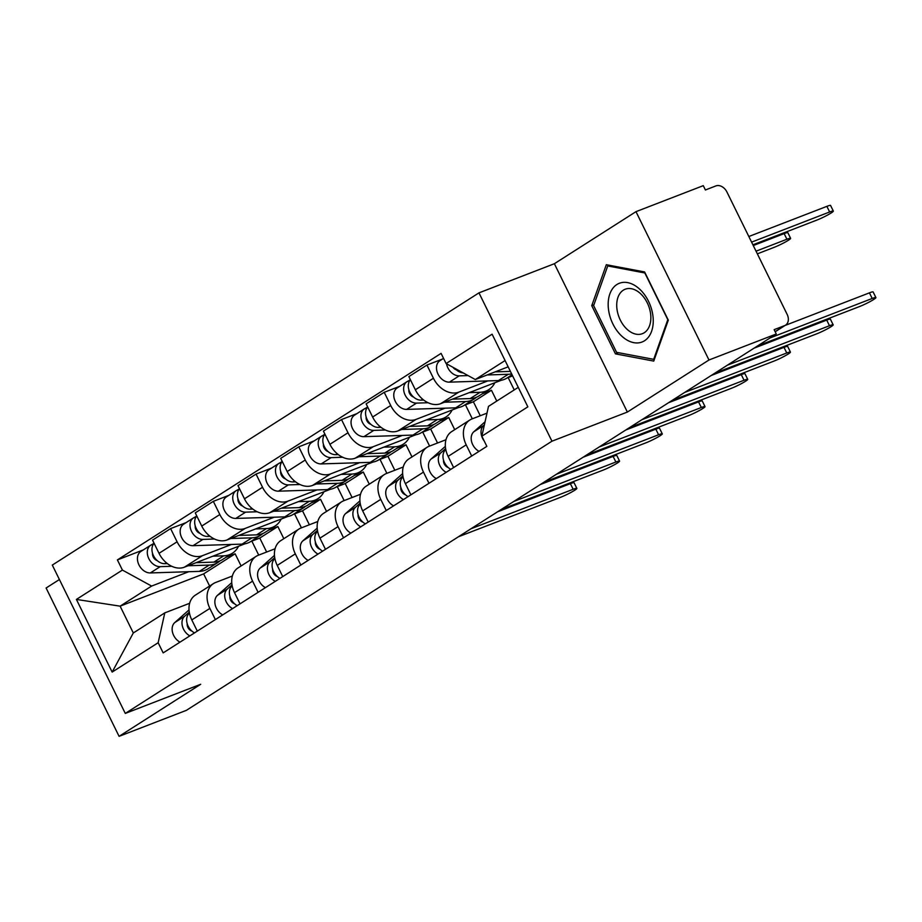<?xml version="1.0" encoding="UTF-8"?>
<svg xmlns="http://www.w3.org/2000/svg" width="922" height="922" viewBox="0 0 922 922"><rect width="100%" height="100%" fill="white"/><g stroke="black" fill="none" stroke-linecap="round" stroke-linejoin="round"><path stroke-width="1.38" d="M59.411 579.523L46.1 588.005L119.088 736.344L186.382 710.343L776.266 333.995L708.972 359.995L635.984 211.657L554.376 263.715L478.967 292.862L52.3 565.082L125.288 713.421L551.955 441.2L627.363 412.053L708.972 359.995M635.984 211.657L703.279 185.656L705.411 189.978L715.887 185.921A9.693 7.192 57.5 0 1 726.905 191.96L787.134 314.356A9.693 7.192 57.5 0 1 785.579 325.132L775.172 331.77M119.088 736.344L200.696 684.285L125.288 713.421M775.125 331.678L784.622 325.616L774.146 329.661L776.266 333.995M784.622 325.616A9.693 7.192 57.5 0 0 785.579 325.132M487.796 380.913L458.776 392.138A22.278 16.527 -122.5 0 1 433.432 378.25L426.932 365.054L408.861 376.591L415.349 389.776A22.278 16.527 57.5 0 0 440.693 403.663L501.234 380.279M469.771 420.052L451.699 431.588A22.278 16.527 57.5 0 0 448.127 456.378L466.198 444.853A22.278 16.527 -122.5 0 1 469.771 420.052A22.278 16.527 -122.5 0 1 471.96 418.945L486.989 413.137M466.198 444.853L471.707 456.033M442.433 359.073L426.932 365.054M448.127 456.378L453.624 467.569M506.939 378.066L512.62 375.876M445.072 408.181L416.053 419.395A22.278 16.527 -122.5 0 1 390.709 405.507L384.22 392.311L366.138 403.848L372.626 417.032A22.278 16.527 57.5 0 0 397.97 430.92L458.511 407.536M496.785 401.07L491.461 390.248L482.298 393.798M428.984 483.289L423.475 472.11A22.278 16.527 -122.5 0 1 427.047 447.308A22.278 16.527 -122.5 0 1 429.249 446.202L445.96 439.748M508.172 377.594L514.245 389.937M399.71 386.33L384.22 392.311M427.047 447.308L408.976 458.845A22.278 16.527 57.5 0 0 405.403 483.635L410.901 494.826M464.215 405.323L473.389 401.785L480.258 415.741M402.349 435.438L373.329 446.651A22.278 16.527 -122.5 0 1 347.986 432.764L341.497 419.568L323.415 431.104L329.915 444.3A22.278 16.527 57.5 0 0 355.258 458.176L415.787 434.792M454.719 429.664L448.737 417.505L439.575 421.054M386.26 510.546L380.751 499.367A22.278 16.527 -122.5 0 1 384.324 474.565A22.278 16.527 -122.5 0 1 386.525 473.459L403.237 467.005M465.449 404.85L472.318 418.807M356.987 413.586L341.497 419.568M384.324 474.565L366.253 486.101A22.278 16.527 57.5 0 0 362.68 510.892L368.189 522.082M421.492 432.579L430.666 429.041L437.535 442.998M359.626 462.694L330.606 473.908A22.278 16.527 -122.5 0 1 305.263 460.02L298.774 446.824L280.703 458.361L287.191 471.557A22.278 16.527 57.5 0 0 312.535 485.433L373.064 462.049M411.996 456.92L406.014 444.773L396.852 448.311M343.537 537.803L338.04 526.623A22.278 16.527 -122.5 0 1 341.601 501.822A22.278 16.527 -122.5 0 1 343.802 500.715L360.514 494.261M422.725 432.107L429.594 446.064M314.264 440.843L298.774 446.824M341.601 501.822L323.53 513.358A22.278 16.527 57.5 0 0 319.957 538.148L325.466 549.339M378.781 459.836L387.943 456.298L394.812 470.255M316.914 489.951L287.883 501.165A22.278 16.527 -122.5 0 1 262.54 487.277L256.051 474.081L237.98 485.617L244.468 498.814A22.278 16.527 57.5 0 0 269.812 512.69L330.353 489.305M369.273 484.177L363.291 472.029L354.129 475.568M300.814 565.059L295.317 553.88A22.278 16.527 -122.5 0 1 298.889 529.078A22.278 16.527 -122.5 0 1 301.079 527.972L317.79 521.518M380.002 459.363L386.871 473.32M271.541 468.099L256.051 474.081M298.889 529.078L280.807 540.615A22.278 16.527 57.5 0 0 277.234 565.405L282.743 576.596M336.057 487.093L345.22 483.554L352.089 497.511M274.191 517.207L245.16 528.421A22.278 16.527 -122.5 0 1 219.816 514.534L213.328 501.349L195.257 512.874L201.745 526.07A22.278 16.527 57.5 0 0 227.089 539.946L287.629 516.562M326.549 511.433L320.568 499.286L311.417 502.824M258.091 592.316L252.593 581.137A22.278 16.527 -122.5 0 1 256.166 556.335A22.278 16.527 -122.5 0 1 258.356 555.228L275.079 548.774M337.279 486.62L344.148 500.577M228.817 495.356L213.328 501.349M256.166 556.335L238.083 567.871A22.278 16.527 57.5 0 0 234.522 592.662L240.02 603.852M293.334 514.349L302.497 510.811L309.366 524.768M231.468 544.464L202.448 555.678A22.278 16.527 -122.5 0 1 177.093 541.79L170.605 528.606L152.533 540.131L159.022 553.327A22.278 16.527 57.5 0 0 184.365 567.203L244.906 543.819M283.826 538.69L277.856 526.543L268.694 530.081M215.368 619.572L209.87 608.393A22.278 16.527 -122.5 0 1 213.443 583.603A22.278 16.527 -122.5 0 1 215.633 582.485L232.356 576.031M294.567 513.877L301.436 527.833M186.106 522.613L170.605 528.606M213.443 583.603L195.372 595.128A22.278 16.527 57.5 0 0 191.799 619.918L197.296 631.109M250.611 541.606L259.774 538.068L266.642 552.024M277.856 526.543L259.774 538.068M320.568 499.286L302.497 510.811M363.291 472.029L345.22 483.554M406.014 444.773L387.943 456.298M448.737 417.505L430.666 429.041M491.461 390.248L473.389 401.785M505.072 360.548L475.303 379.541L508.172 366.841M475.303 379.541L446.098 363.545L492.106 334.19L527.857 406.844L481.849 436.198L488.499 406.36L518.268 387.355M241.115 565.947L235.133 553.799L203.635 573.887L120.114 606.157L133.31 632.976L164.796 612.876L158.158 642.726L163.159 652.891L486.851 446.363L481.849 436.198M158.158 642.726L112.15 672.08L76.399 599.427L122.407 570.073L151.611 586.069L120.114 606.157L76.399 599.427M446.098 363.545L441.096 353.38L117.405 559.908L122.407 570.073M478.967 292.862L551.955 441.2M554.376 263.715L627.363 412.053M615.458 353.864L653.744 361.09L668.312 320.141L644.605 271.944L606.319 264.718L591.751 305.666L615.458 353.864L618.501 352.688M203.635 573.887L209.617 586.035M235.133 553.799L225.971 557.337M188.745 571.721L151.611 586.069M164.796 612.876L189.632 603.288M143.383 549.869L117.405 559.908M251.844 541.133L258.713 555.09M133.31 632.976L112.15 672.08M593.895 304.836L591.751 305.666M484.384 424.846L483.658 425.491A12.113 8.978 57.5 0 0 484.211 440.993M485.064 421.78L473.804 431.784A12.113 8.978 57.5 0 0 471.638 441.788A12.113 8.978 57.5 0 0 479.037 451.354M785.095 325.443L869.434 292.85A11.145 1.106 -26.2 0 1 873.134 291.951L875.9 297.576A11.145 1.106 153.8 0 0 872.2 298.474L770.101 337.925M757.504 345.969L859.604 306.519A11.145 1.106 153.8 0 0 870.437 301.39A11.145 1.106 153.8 0 0 875.9 297.576M510.419 371.393L495.114 371.889M463.132 372.88A12.113 8.978 -122.5 0 1 454.823 368.327M752.905 244.803L817.042 220.024A11.145 1.106 153.8 0 0 827.875 214.895A11.145 1.106 153.8 0 0 833.338 211.08A11.145 1.106 153.8 0 0 829.639 211.979L751.591 242.14M456.252 369.768A5.809 4.31 -122.5 0 1 452.99 367.325M511.629 373.871A29.066 21.563 -122.5 0 1 508.287 374.286L487.15 374.966M512.09 374.793L507.077 377.985A29.066 21.563 -122.5 0 1 498.422 380.579L449.383 382.146A12.113 8.978 -122.5 0 1 437.72 373.479A12.113 8.978 -122.5 0 1 439.955 360.652L443.551 358.358M468.065 375.577L459.237 375.853A12.113 8.978 -122.5 0 1 446.536 363.787M748.825 236.516L826.873 206.355A11.145 1.106 -26.2 0 1 830.572 205.456L833.338 211.08M443.54 460.193A5.809 4.31 57.5 0 0 448.219 467.523M445.603 448.599L440.935 452.748A12.113 8.978 57.5 0 0 438.768 462.752A12.113 8.978 57.5 0 0 446.167 472.318M445.349 446.375L431.081 459.041A12.113 8.978 57.5 0 0 428.914 469.044A12.113 8.978 57.5 0 0 436.313 478.61M753.966 348.216L826.711 320.107A11.145 1.106 -26.2 0 1 830.411 319.208L833.177 324.832A11.145 1.106 153.8 0 0 829.477 325.731L727.377 365.181M445.787 449.602L445.591 449.775A12.113 8.978 57.5 0 0 443.424 459.778A12.113 8.978 57.5 0 0 450.823 469.356M714.781 373.226L816.88 333.776A11.145 1.106 153.8 0 0 827.714 328.647A11.145 1.106 153.8 0 0 833.177 324.832M400.828 487.45A5.809 4.31 57.5 0 0 405.496 494.78M402.891 475.856L398.212 480.005A12.113 8.978 57.5 0 0 396.057 490.008A12.113 8.978 57.5 0 0 403.444 499.574M402.626 473.631L388.358 486.297A12.113 8.978 57.5 0 0 386.191 496.301A12.113 8.978 57.5 0 0 393.59 505.867M711.242 375.473L783.988 347.363A11.145 1.106 -26.2 0 1 787.688 346.465L790.454 352.089A11.145 1.106 153.8 0 0 786.754 352.988L684.654 392.438M403.064 476.858L402.868 477.031A12.113 8.978 57.5 0 0 400.713 487.035A12.113 8.978 57.5 0 0 408.1 496.612M672.057 400.482L774.157 361.032A11.145 1.106 153.8 0 0 784.991 355.904A11.145 1.106 153.8 0 0 790.454 352.089M639.211 288.747A31.486 20.883 -111.1 0 0 609.834 293.98A31.486 20.883 -111.1 0 0 622.212 336.53A31.486 20.883 -111.1 0 0 651.589 331.309A31.486 20.883 -111.1 0 0 639.211 288.747M640.225 293.369A23.834 15.812 -111.1 0 0 625.197 289.22A23.834 15.812 -111.1 0 0 616.76 306.749A23.834 15.812 -111.1 0 0 627.352 329.546A23.834 15.812 -111.1 0 0 642.38 333.683A23.834 15.812 -111.1 0 0 650.817 316.154A23.834 15.812 -111.1 0 0 640.225 293.369M653.686 359.338L616.588 352.331L593.618 305.631L607.736 265.951L644.824 272.958L667.805 319.657L653.686 359.338L654.482 359.027M609.419 265.305L607.736 265.951M494.826 382.757A29.066 21.563 -122.5 0 1 488.729 389.683L478.875 395.976A29.066 21.563 -122.5 0 1 470.22 398.569L452.391 399.145M488.729 389.683A29.066 21.563 -122.5 0 1 480.074 392.288L469.252 392.634M423.728 400.067L421.17 400.148A12.113 8.978 -122.5 0 1 410.013 392.518A12.113 8.978 -122.5 0 1 410.417 379.76M757.354 253.838L774.319 247.28A11.145 1.106 153.8 0 0 785.152 242.152A11.145 1.106 153.8 0 0 790.615 238.337A11.145 1.106 153.8 0 0 786.915 239.236L756.04 251.176M413.54 397.025A5.809 4.31 -122.5 0 1 408.861 389.695M476.409 397.267A29.066 21.563 -122.5 0 1 474.219 398.949A29.066 21.563 -122.5 0 1 465.564 401.543L444.427 402.223M474.219 398.949L464.354 405.242A29.066 21.563 -122.5 0 1 455.699 407.835L406.66 409.403A12.113 8.978 -122.5 0 1 394.996 400.736A12.113 8.978 -122.5 0 1 397.232 387.908L407.098 381.616A12.113 8.978 -122.5 0 1 408.285 381.017L410.382 379.68M428.131 402.741L416.514 403.11A12.113 8.978 -122.5 0 1 404.862 394.455A12.113 8.978 -122.5 0 1 407.098 381.616M753.274 245.552L784.149 233.612A11.145 1.106 -26.2 0 1 787.849 232.713L790.615 238.337M408.895 382.261L408.285 381.017M452.103 410.013A29.066 21.563 -122.5 0 1 446.006 416.951L436.152 423.233A29.066 21.563 -122.5 0 1 427.497 425.837L409.668 426.402M446.006 416.951A29.066 21.563 -122.5 0 1 437.351 419.545L426.529 419.89M381.005 427.324L378.446 427.405A12.113 8.978 -122.5 0 1 367.29 419.787A12.113 8.978 -122.5 0 1 367.705 407.017M370.817 424.293A5.809 4.31 -122.5 0 1 366.138 416.951M433.697 424.523A29.066 21.563 -122.5 0 1 431.496 426.206A29.066 21.563 -122.5 0 1 422.841 428.799L401.704 429.479M431.496 426.206L421.631 432.499A29.066 21.563 -122.5 0 1 412.987 435.092L363.936 436.659A12.113 8.978 -122.5 0 1 352.273 427.992A12.113 8.978 -122.5 0 1 354.509 415.165L364.374 408.872A12.113 8.978 -122.5 0 1 365.561 408.273L367.659 406.936M385.408 429.998L373.79 430.378A12.113 8.978 -122.5 0 1 362.139 421.711A12.113 8.978 -122.5 0 1 364.374 408.872M366.184 409.518L365.561 408.273M358.105 514.707A5.809 4.31 57.5 0 0 362.784 522.036M360.168 503.112L355.5 507.261A12.113 8.978 57.5 0 0 353.333 517.265A12.113 8.978 57.5 0 0 360.721 526.831M359.914 500.888L345.635 513.554A12.113 8.978 57.5 0 0 343.468 523.558A12.113 8.978 57.5 0 0 350.867 533.123M668.519 402.73L741.276 374.632A11.145 1.106 -26.2 0 1 744.964 373.721L747.73 379.345A11.145 1.106 153.8 0 0 744.042 380.244L641.931 419.694M360.352 504.115L360.156 504.288A12.113 8.978 57.5 0 0 357.99 514.292A12.113 8.978 57.5 0 0 365.377 523.869M629.334 427.739L731.446 388.289A11.145 1.106 153.8 0 0 742.268 383.16A11.145 1.106 153.8 0 0 747.73 379.345M315.382 541.963A5.809 4.31 57.5 0 0 320.061 549.293M317.445 530.369L312.777 534.518A12.113 8.978 57.5 0 0 310.61 544.522A12.113 8.978 57.5 0 0 318.009 554.099M317.191 528.145L302.912 540.811A12.113 8.978 57.5 0 0 300.745 550.814A12.113 8.978 57.5 0 0 308.144 560.38M625.796 429.986L698.553 401.888A11.145 1.106 -26.2 0 1 702.253 400.978L705.019 406.602A11.145 1.106 153.8 0 0 701.319 407.501L599.208 446.951M317.629 531.372L317.433 531.545A12.113 8.978 57.5 0 0 315.266 541.548A12.113 8.978 57.5 0 0 322.665 551.125M586.611 454.995L688.722 415.545A11.145 1.106 153.8 0 0 699.544 410.417A11.145 1.106 153.8 0 0 705.019 406.602M272.658 569.22A5.809 4.31 57.5 0 0 277.338 576.55M274.721 557.626L270.054 561.775A12.113 8.978 57.5 0 0 267.887 571.778A12.113 8.978 57.5 0 0 275.286 581.356M274.468 555.401L260.188 568.067A12.113 8.978 57.5 0 0 258.033 578.071A12.113 8.978 57.5 0 0 265.421 587.637M583.084 457.243L655.83 429.145A11.145 1.106 -26.2 0 1 659.53 428.234L662.296 433.859A11.145 1.106 153.8 0 0 658.596 434.758L556.496 474.208M274.906 558.628L274.71 558.801A12.113 8.978 57.5 0 0 272.543 568.816A12.113 8.978 57.5 0 0 279.942 578.382M543.888 482.252L645.999 442.802A11.145 1.106 153.8 0 0 656.821 437.673A11.145 1.106 153.8 0 0 662.296 433.859M409.38 437.27A29.066 21.563 -122.5 0 1 403.283 444.208L393.429 450.489A29.066 21.563 -122.5 0 1 384.774 453.094L366.944 453.659M403.283 444.208A29.066 21.563 -122.5 0 1 394.639 446.801L383.806 447.147M338.282 454.581L335.723 454.661A12.113 8.978 -122.5 0 1 324.567 447.043A12.113 8.978 -122.5 0 1 324.982 434.274M328.094 451.55A5.809 4.31 -122.5 0 1 323.415 444.208M390.974 451.78A29.066 21.563 -122.5 0 1 388.773 453.463A29.066 21.563 -122.5 0 1 380.118 456.056L358.992 456.736M388.773 453.463L378.919 459.755A29.066 21.563 -122.5 0 1 370.264 462.348L321.213 463.916A12.113 8.978 -122.5 0 1 309.55 455.249A12.113 8.978 -122.5 0 1 311.797 442.422L321.651 436.129A12.113 8.978 -122.5 0 1 322.85 435.53L324.936 434.193M342.684 457.254L331.079 457.635A12.113 8.978 -122.5 0 1 319.415 448.968A12.113 8.978 -122.5 0 1 321.651 436.129M323.461 436.774L322.85 435.53M366.656 464.527A29.066 21.563 -122.5 0 1 360.571 471.465L350.706 477.746A29.066 21.563 -122.5 0 1 342.05 480.35L324.233 480.915M360.571 471.465A29.066 21.563 -122.5 0 1 351.916 474.058L341.082 474.404M295.559 481.837L293.012 481.918A12.113 8.978 -122.5 0 1 281.855 474.3A12.113 8.978 -122.5 0 1 282.259 461.53M285.371 478.806A5.809 4.31 -122.5 0 1 280.691 471.465M348.251 479.037A29.066 21.563 -122.5 0 1 346.05 480.719A29.066 21.563 -122.5 0 1 337.394 483.312L316.269 483.992M346.05 480.719L336.196 487.012A29.066 21.563 -122.5 0 1 327.541 489.605L278.49 491.172A12.113 8.978 -122.5 0 1 266.838 482.517A12.113 8.978 -122.5 0 1 269.074 469.678L278.928 463.386A12.113 8.978 -122.5 0 1 280.127 462.786L282.213 461.449M299.961 484.511L288.356 484.891A12.113 8.978 -122.5 0 1 276.692 476.225A12.113 8.978 -122.5 0 1 278.928 463.386M280.737 464.031L280.127 462.786M323.933 491.783A29.066 21.563 -122.5 0 1 317.848 498.721L307.983 505.002A29.066 21.563 -122.5 0 1 299.327 507.607L281.51 508.172M317.848 498.721A29.066 21.563 -122.5 0 1 309.193 501.314L298.371 501.66M252.847 509.094L250.288 509.175A12.113 8.978 -122.5 0 1 239.132 501.556A12.113 8.978 -122.5 0 1 239.536 488.787M242.647 506.063A5.809 4.31 -122.5 0 1 237.968 498.721M305.528 506.293A29.066 21.563 -122.5 0 1 303.326 507.976A29.066 21.563 -122.5 0 1 294.671 510.569L273.546 511.249M303.326 507.976L293.473 514.269A29.066 21.563 -122.5 0 1 284.817 516.862L235.767 518.429A12.113 8.978 -122.5 0 1 224.115 509.774A12.113 8.978 -122.5 0 1 226.351 496.935L236.205 490.642A12.113 8.978 -122.5 0 1 237.403 490.043L239.501 488.706M257.238 511.768L245.632 512.148A12.113 8.978 -122.5 0 1 233.969 503.481A12.113 8.978 -122.5 0 1 236.205 490.642M238.014 491.288L237.403 490.043M229.935 596.476A5.809 4.31 57.5 0 0 234.614 603.806M231.998 584.882L227.331 589.031A12.113 8.978 57.5 0 0 225.164 599.035A12.113 8.978 57.5 0 0 232.563 608.612M231.745 582.658L217.477 595.324A12.113 8.978 57.5 0 0 215.31 605.328A12.113 8.978 57.5 0 0 222.709 614.893M540.361 484.511L613.107 456.402A11.145 1.106 -26.2 0 1 616.806 455.503L619.572 461.115A11.145 1.106 153.8 0 0 615.873 462.014L513.773 501.464M232.183 585.885L231.987 586.058A12.113 8.978 57.5 0 0 229.82 596.073A12.113 8.978 57.5 0 0 237.219 605.639M501.176 509.509L603.276 470.059A11.145 1.106 153.8 0 0 614.098 464.93A11.145 1.106 153.8 0 0 619.572 461.115M281.21 519.04A29.066 21.563 -122.5 0 1 275.125 525.978L265.259 532.259A29.066 21.563 -122.5 0 1 256.616 534.864L238.786 535.428M275.125 525.978A29.066 21.563 -122.5 0 1 266.47 528.571L255.648 528.917M210.124 536.35L207.565 536.431A12.113 8.978 -122.5 0 1 196.409 528.813A12.113 8.978 -122.5 0 1 196.812 516.043M199.924 533.319A5.809 4.31 -122.5 0 1 195.245 525.989M262.805 533.55A29.066 21.563 -122.5 0 1 260.603 535.233A29.066 21.563 -122.5 0 1 251.96 537.826L230.823 538.506M260.603 535.233L250.749 541.525A29.066 21.563 -122.5 0 1 242.094 544.118L193.055 545.686A12.113 8.978 -122.5 0 1 181.392 537.03A12.113 8.978 -122.5 0 1 183.628 524.192L193.493 517.899A12.113 8.978 -122.5 0 1 194.68 517.3L196.778 515.963M214.515 539.024L202.909 539.405A12.113 8.978 -122.5 0 1 191.246 530.738A12.113 8.978 -122.5 0 1 193.493 517.899M195.291 518.544L194.68 517.3M187.212 623.733A5.809 4.31 57.5 0 0 191.891 631.063M189.275 612.139L184.607 616.288A12.113 8.978 57.5 0 0 182.441 626.292A12.113 8.978 57.5 0 0 189.84 635.869M189.022 609.915L174.754 622.581A12.113 8.978 57.5 0 0 172.587 632.584A12.113 8.978 57.5 0 0 179.986 642.15M497.638 511.768L570.384 483.658A11.145 1.106 -26.2 0 1 574.083 482.759L576.849 488.372A11.145 1.106 153.8 0 0 573.15 489.271L471.05 528.732M189.459 613.142L189.264 613.314A12.113 8.978 57.5 0 0 187.097 623.33A12.113 8.978 57.5 0 0 194.496 632.895M458.453 536.765L560.553 497.315A11.145 1.106 153.8 0 0 571.386 492.198A11.145 1.106 153.8 0 0 576.849 488.372M238.498 546.297A29.066 21.563 -122.5 0 1 232.402 553.235L222.548 559.516A29.066 21.563 -122.5 0 1 213.892 562.12L196.063 562.685M232.402 553.235A29.066 21.563 -122.5 0 1 223.746 555.828L212.924 556.173M167.401 563.607L164.842 563.688A12.113 8.978 -122.5 0 1 153.686 556.07A12.113 8.978 -122.5 0 1 154.089 543.3M157.201 560.576A5.809 4.31 -122.5 0 1 152.533 553.246M220.081 560.807A29.066 21.563 -122.5 0 1 217.892 562.489A29.066 21.563 -122.5 0 1 209.236 565.082L188.1 565.762M217.892 562.489L208.026 568.782A29.066 21.563 -122.5 0 1 199.371 571.375L150.332 572.942A12.113 8.978 -122.5 0 1 138.669 564.287A12.113 8.978 -122.5 0 1 140.905 551.448L150.77 545.156A12.113 8.978 -122.5 0 1 151.957 544.556L154.055 543.219M171.792 566.281L160.186 566.661A12.113 8.978 -122.5 0 1 148.523 557.994A12.113 8.978 -122.5 0 1 150.77 545.156M152.568 545.801L151.957 544.556M184.365 567.203L202.448 555.678M227.089 539.946L245.16 528.421M269.812 512.69L287.883 501.165M312.535 485.433L330.606 473.908M355.258 458.176L373.329 446.651M397.97 430.92L416.053 419.395M440.693 403.663L458.776 392.138M234.522 592.662L252.593 581.137M277.234 565.405L295.317 553.88M319.957 538.148L338.04 526.623M362.68 510.892L380.751 499.367M405.403 483.635L423.475 472.11M191.799 619.918L209.87 608.393M201.745 526.07L219.816 514.534M244.468 498.814L262.54 487.277M287.191 471.557L305.263 460.02M329.915 444.3L347.986 432.764M372.626 417.032L390.709 405.507M415.349 389.776L433.432 378.25M159.022 553.327L177.093 541.79M483.658 425.491L473.804 431.784M872.2 298.474L869.434 292.85M498.422 380.579L508.287 374.286M449.383 382.146L459.237 375.853M826.873 206.355L829.639 211.979M440.935 452.748L431.081 459.041M829.477 325.731L826.711 320.107M398.212 480.005L388.358 486.297M786.754 352.988L783.988 347.363M470.22 398.569L480.074 392.288M421.17 400.148L422.656 399.203M455.699 407.835L465.564 401.543M406.66 409.403L416.514 403.11M784.149 233.612L786.915 239.236M427.497 425.837L437.351 419.545M378.446 427.405L379.933 426.46M412.987 435.092L422.841 428.799M363.936 436.659L373.79 430.378M355.5 507.261L345.635 513.554M744.042 380.244L741.276 374.632M312.777 534.518L302.912 540.811M701.319 407.501L698.553 401.888M270.054 561.775L260.188 568.067M658.596 434.758L655.83 429.145M384.774 453.094L394.639 446.801M335.723 454.661L337.21 453.716M370.264 462.348L380.118 456.056M321.213 463.916L331.079 457.635M342.05 480.35L351.916 474.058M293.012 481.918L294.487 480.973M327.541 489.605L337.394 483.312M278.49 491.172L288.356 484.891M299.327 507.607L309.193 501.314M250.288 509.175L251.764 508.229M284.817 516.862L294.671 510.569M235.767 518.429L245.632 512.148M227.331 589.031L217.477 595.324M615.873 462.014L613.107 456.402M256.616 534.864L266.47 528.571M207.565 536.431L209.052 535.486M242.094 544.118L251.96 537.826M193.055 545.686L202.909 539.405M184.607 616.288L174.754 622.581M573.15 489.271L570.384 483.658M213.892 562.12L223.746 555.828M164.842 563.688L166.329 562.743M199.371 571.375L209.236 565.082M150.332 572.942L160.186 566.661"/></g></svg>
